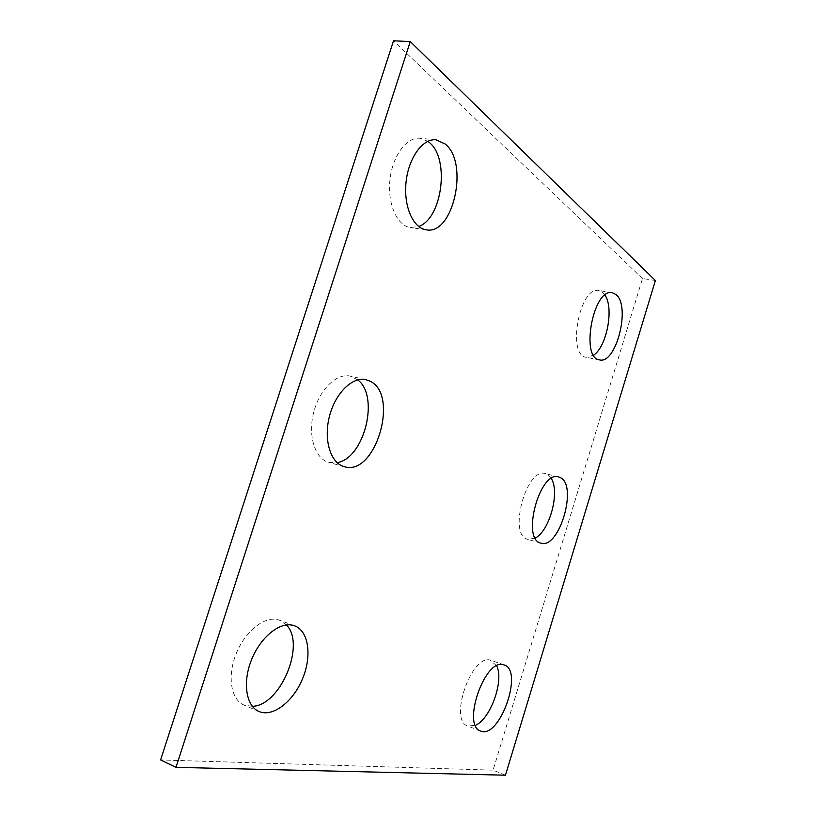 <?xml version="1.0" encoding="UTF-8"?>
<svg xmlns="http://www.w3.org/2000/svg" width="816" height="816" viewBox="0 0 816 816"><rect width="100%" height="100%" fill="white"/><g stroke="black" fill="none" stroke-linecap="round" stroke-linejoin="round"><path stroke-width="0.61" stroke-dasharray="4.08 3.06" d="M655.391 280.5L642.488 278.552L493.088 770.161L160.609 759.931M505.461 775.2L493.088 770.161M642.488 278.552L393.516 40.8M357.765 379.879L350.38 376.156C336.661 372.749 319.291 389.538 313.589 412.753C307.703 435.928 315.129 458.908 328.807 462.407L337.059 462.621M551.3 478.513L547.046 474.218L545.506 473.637C526.381 466.711 507.776 535.694 527.799 539.376L535.255 538.091M604.942 295.106L602.677 292.444L598.822 290.567C579.646 285.61 566.661 355.705 586.286 357.326L593.609 355.215M496.648 665.846L490.161 660.073C471.332 654.248 448.576 720.661 467.762 726.016L475.412 725.322M286.406 624.974L279.572 620.231L276.859 619.477C263.282 616.661 244.392 632.318 235.844 654.544C227.144 676.729 231.122 699.832 243.964 705.065L252.368 706.36M427.829 141.331L419.965 138.271C406.521 136.7 392.251 156.203 389.915 180.224C387.386 204.224 397.27 225.93 410.468 227.542L418.649 226.471M365.996 379.705L350.38 376.156M344.219 466.67L328.807 462.407M558.674 476.972L545.506 473.637M540.865 543.13L527.799 539.376M612.224 292.72L598.822 290.567M599.515 359.876L586.286 357.326M504.166 664.928L491.252 660.368M480.624 731.034L467.762 726.016M294.698 625.862L279.572 620.231M259.009 711.511L243.964 705.065M436.04 139.822L419.965 138.271M426.217 229.796L410.468 227.542"/><path stroke-width="1.22" d="M410.264 41.575L655.391 280.5L505.461 775.2L175.981 767.346L160.609 759.931L393.516 40.8L410.264 41.575L175.981 767.346M369.77 381.072L365.996 379.705C352.41 376.329 335.101 393.312 329.348 416.721C323.411 440.089 330.674 463.213 344.219 466.67C375.391 477.023 399.932 394.352 369.77 381.072M337.059 462.621C364.232 458.694 379.879 396.28 357.765 379.879M560.194 477.544L558.674 476.972C539.804 470.098 521.087 539.539 540.865 543.13C559.184 549.811 578.187 485.061 560.194 477.544M535.255 538.091C549.698 530.777 560.113 492.079 551.3 478.513M616.029 294.596L612.224 292.72C593.314 287.783 580.145 358.326 599.515 359.876C616.182 364.619 631.013 306.041 616.029 294.596M593.609 355.215C606.839 346.525 614.183 307.999 604.942 295.106M503.084 664.642C484.5 658.9 461.683 725.791 480.624 731.034C499.565 739.643 523.984 670.364 504.166 664.928L503.084 664.642M475.412 725.322C490.62 718.978 504.288 680.36 496.648 665.846M292.016 625.127C278.552 622.363 259.733 638.255 251.155 660.695C242.423 683.084 246.279 706.319 259.009 711.511C272.901 717.529 293.342 701.495 302.603 678.626C312.1 655.85 308.693 631.003 294.698 625.862L292.016 625.127M252.368 706.36C280.684 705.575 305.949 644.13 286.406 624.974M445.291 144.065L436.04 139.822C422.729 138.261 408.5 157.937 406.062 182.152C403.461 206.356 413.151 228.205 426.217 229.796C453.125 235.579 469.363 163.18 445.291 144.065M418.649 226.471C442.15 218.77 450.106 158.743 429.318 142.494L427.829 141.331"/></g></svg>
